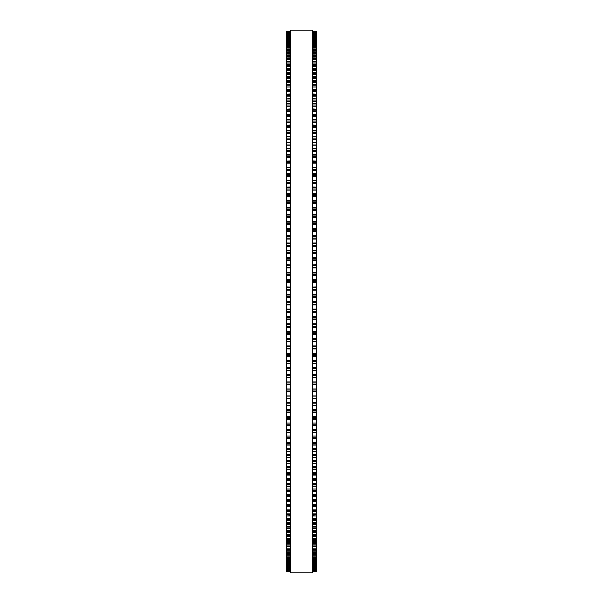<?xml version="1.0" encoding="UTF-8"?>
<svg xmlns="http://www.w3.org/2000/svg" width="603" height="603" viewBox="0 0 603 603"><rect width="100%" height="100%" fill="white"/><g stroke="black" fill="none" stroke-linecap="round" stroke-linejoin="round"><path stroke-width="0.9" d="M286.613 31.107L290.329 31.107L286.613 31.107L286.613 356.365L290.329 356.35M316.387 31.107L312.671 31.107L316.387 31.107L316.387 356.365L312.671 356.35M286.613 319.733L290.329 319.733L286.613 319.718M316.387 319.733L312.671 319.733L316.387 319.718M286.613 312.339L290.329 312.339L286.613 312.331M316.387 312.339L312.671 312.339L316.387 312.331M316.387 286.96L312.671 286.96L316.387 286.87M286.613 286.96L290.329 286.96L286.613 286.87M316.387 279.581L312.671 279.581L316.387 279.49M286.613 279.581L290.329 279.581L286.613 279.49M316.387 272.217L312.671 272.217L316.387 272.126M286.613 272.217L290.329 272.217L286.613 272.126M316.387 264.868L312.671 264.868L316.387 264.792M286.613 264.868L290.329 264.868L286.613 264.792M316.387 257.549L312.671 257.549L316.387 257.489M286.613 257.549L290.329 257.549L286.613 257.489M316.387 250.268L312.671 250.268L316.387 250.215M286.613 250.268L290.329 250.268L286.613 250.215M312.671 243.032L316.387 242.986M290.329 243.032L286.613 242.986M286.613 31.296L290.329 31.296L286.613 31.288M316.387 31.296L312.671 31.296L316.387 31.288M290.329 31.68L286.613 31.68L290.329 31.673M312.671 31.68L316.387 31.68L312.671 31.673M286.613 32.261L290.329 32.261L286.613 32.261M316.387 32.261L312.671 32.261L316.387 32.261M286.613 33.052L290.329 33.052L286.613 33.052M316.387 33.052L312.671 33.052L316.387 33.052M286.613 34.047L290.329 34.047L286.613 34.039M316.387 34.047L312.671 34.047L316.387 34.039M286.613 35.238L290.329 35.238L286.613 35.23M316.387 35.238L312.671 35.238L316.387 35.23M286.613 36.632L290.329 36.632L286.613 36.617M316.387 36.632L312.671 36.632L316.387 36.617M286.613 38.23L290.329 38.23L286.613 38.208M316.387 38.23L312.671 38.23L316.387 38.208M290.329 40.017L286.613 40.017L290.329 39.994M312.671 40.017L316.387 40.017L312.671 39.994M290.329 42.006L286.613 42.006L290.329 41.976M312.671 42.006L316.387 42.006L312.671 41.976M290.329 44.192L286.613 44.192L290.329 44.155M312.671 44.192L316.387 44.192L312.671 44.155M290.329 46.567L286.613 46.567L290.329 46.521M312.671 46.567L316.387 46.567L312.671 46.521M290.329 49.137L286.613 49.137L290.329 49.084M312.671 49.137L316.387 49.137L312.671 49.084M290.329 51.896L286.613 51.896L290.329 51.835M312.671 51.896L316.387 51.896L312.671 51.835M290.329 54.843L286.613 54.843L290.329 54.775M312.671 54.843L316.387 54.843L312.671 54.775M290.329 57.978L286.613 57.978L290.329 57.903M312.671 57.978L316.387 57.978L312.671 57.903M290.329 61.295L286.613 61.295L290.329 61.205M312.671 61.295L316.387 61.295L312.671 61.205M290.329 64.792L286.613 64.792L290.329 64.694M312.671 64.792L316.387 64.792L312.671 64.694M290.329 68.471L286.613 68.471L290.329 68.358M312.671 68.471L316.387 68.471L312.671 68.358M290.329 72.315L286.613 72.315L290.329 72.202M312.671 72.315L316.387 72.315L312.671 72.202M290.329 76.34L286.613 76.34L290.329 76.212M312.671 76.34L316.387 76.34L312.671 76.212M290.329 80.531L286.613 80.531L290.329 80.395M312.671 80.531L316.387 80.531L312.671 80.395M290.329 84.895L286.613 84.895L290.329 84.737M312.671 84.895L316.387 84.895L312.671 84.737M290.329 89.417L286.613 89.417L290.329 89.244M312.671 89.417L316.387 89.417L312.671 89.244M290.329 94.098L286.613 94.098L290.329 93.917M312.671 94.098L316.387 94.098L312.671 93.917M290.329 98.937L286.613 98.937L290.329 98.741M312.671 98.937L316.387 98.937L312.671 98.741M290.329 103.927L286.613 103.927L290.329 103.716M312.671 103.927L316.387 103.927L312.671 103.716M290.329 109.068L286.613 109.068L290.329 108.842M312.671 109.068L316.387 109.068L312.671 108.842M286.613 114.314L290.329 114.11M316.387 114.314L312.671 114.11M286.613 119.703L290.329 119.515M316.387 119.703L312.671 119.515M286.613 125.236L290.329 125.062M316.387 125.236L312.671 125.062M286.613 130.904L290.329 130.738M316.387 130.904L312.671 130.738M286.613 136.693L290.329 136.549M316.387 136.693L312.671 136.549M286.613 142.609L290.329 142.474M316.387 142.609L312.671 142.474M286.613 148.647L290.329 148.526M316.387 148.647L312.671 148.526M286.613 154.798L290.329 154.685M316.387 154.798L312.671 154.685M286.613 161.061L290.329 160.963M316.387 161.061L312.671 160.963M286.613 167.43L290.329 167.34M316.387 167.43L312.671 167.34M286.613 173.898L290.329 173.815M316.387 173.898L312.671 173.815M286.613 180.463L290.329 180.387M316.387 180.463L312.671 180.387M286.613 187.118L290.329 187.058M316.387 187.118L312.671 187.058M290.329 193.864L286.613 193.864L290.329 193.804M312.671 193.864L316.387 193.864L312.671 193.804M290.329 200.686L286.613 200.686L290.329 200.633M312.671 200.686L316.387 200.686L312.671 200.633M290.329 207.583L286.613 207.583L290.329 207.545M312.671 207.583L316.387 207.583L312.671 207.545M290.329 214.555L286.613 214.555L290.329 214.517M312.671 214.555L316.387 214.555L312.671 214.517M290.329 221.587L286.613 221.587L290.329 221.557M312.671 221.587L316.387 221.587L312.671 221.557M290.329 228.68L286.613 228.68L290.329 228.658M312.671 228.68L316.387 228.68L312.671 228.658M290.329 235.833L286.613 235.833L290.329 235.818M312.671 235.833L316.387 235.833L312.671 235.818M312.671 356.365L316.387 356.365L316.387 370.77L312.671 370.747M290.329 356.365L286.613 356.365L286.613 370.77L290.329 370.747M312.671 370.77L316.387 370.77L316.387 377.9L312.671 377.87M290.329 370.77L286.613 370.77L286.613 377.9L290.329 377.87M312.671 377.9L316.387 377.9L316.387 384.97L312.671 384.94M290.329 377.9L286.613 377.9L286.613 384.97L290.329 384.94M312.671 384.97L316.387 384.97L316.387 391.98L312.671 391.942M290.329 384.97L286.613 384.97L286.613 391.98L290.329 391.942M312.671 391.98L316.387 391.98L316.387 398.922L312.671 398.877M290.329 391.98L286.613 391.98L286.613 398.922L290.329 398.877M312.671 398.922L316.387 398.922L316.387 405.789L312.671 405.736M290.329 398.922L286.613 398.922L286.613 405.789L290.329 405.736M312.671 405.789L316.387 405.789L316.387 412.52M290.329 405.789L286.613 405.789L286.613 412.52M312.671 412.58L316.387 412.58L316.387 419.221M290.329 412.58L286.613 412.58L286.613 419.221M312.671 419.289L316.387 419.289L316.387 425.831M290.329 419.289L286.613 419.289L286.613 425.831M312.671 425.906L316.387 425.906L316.387 432.351M290.329 425.906L286.613 425.906L286.613 432.351M312.671 432.434L316.387 432.434L316.387 438.765M290.329 432.434L286.613 432.434L286.613 438.765M312.671 438.863L316.387 438.863L316.387 445.082M290.329 438.863L286.613 438.863L286.613 445.082M312.671 445.187L316.387 445.187L316.387 451.293M290.329 445.187L286.613 445.187L286.613 451.293M312.671 451.406L316.387 451.406L316.387 457.383M290.329 451.406L286.613 451.406L286.613 457.383M312.671 457.511L316.387 457.511L316.387 463.36M290.329 457.511L286.613 457.511L286.613 463.36M312.671 463.503L316.387 463.503L316.387 469.217M290.329 463.503L286.613 463.503L286.613 469.217M312.671 469.375L316.387 469.375L316.387 496.744L312.671 496.525M290.329 469.375L286.613 469.375L286.613 496.744L290.329 496.525M312.671 496.744L316.387 496.744L316.387 501.794L312.671 501.59M290.329 496.744L286.613 496.744L286.613 501.794L290.329 501.59M312.671 501.794L316.387 501.794L316.387 506.693L312.671 506.505M290.329 501.794L286.613 501.794L286.613 506.693L290.329 506.505M312.671 506.693L316.387 506.693L316.387 511.442L312.671 511.261M290.329 506.693L286.613 506.693L286.613 511.442L290.329 511.261M312.671 511.442L316.387 511.442L316.387 516.025L312.671 515.866M290.329 511.442L286.613 511.442L286.613 516.025L290.329 515.866M312.671 516.025L316.387 516.025L316.387 520.457L312.671 520.306M290.329 516.025L286.613 516.025L286.613 520.457L290.329 520.306M312.671 520.457L316.387 520.457L316.387 524.723L312.671 524.58M290.329 520.457L286.613 520.457L286.613 524.723L290.329 524.58M312.671 524.723L316.387 524.723L316.387 528.816L312.671 528.688M290.329 524.723L286.613 524.723L286.613 528.816L290.329 528.688M312.671 528.816L316.387 528.816L316.387 532.743L312.671 532.63M290.329 528.816L286.613 528.816L286.613 532.743L290.329 532.63M312.671 532.743L316.387 532.743L316.387 536.497L312.671 536.391M290.329 532.743L286.613 532.743L286.613 536.497L290.329 536.391M312.671 536.497L316.387 536.497L316.387 540.069L312.671 539.979M290.329 536.497L286.613 536.497L286.613 540.069L290.329 539.979M312.671 540.069L316.387 540.069L316.387 543.469L312.671 543.386M290.329 540.069L286.613 540.069L286.613 543.469L290.329 543.386M312.671 543.469L316.387 543.469L316.387 546.687L312.671 546.612M290.329 543.469L286.613 543.469L286.613 546.687L290.329 546.612M312.671 546.687L316.387 546.687L316.387 549.717L312.671 549.65M290.329 546.687L286.613 546.687L286.613 549.717L290.329 549.65M312.671 549.717L316.387 549.717L316.387 552.559L312.671 552.506M290.329 549.717L286.613 549.717L286.613 552.559L290.329 552.506M312.671 552.559L316.387 552.559L316.387 555.22L312.671 555.167M290.329 552.559L286.613 552.559L286.613 555.22L290.329 555.167M312.671 555.22L316.387 555.22L316.387 557.685L312.671 557.647M290.329 555.22L286.613 555.22L286.613 557.685L290.329 557.647M312.671 557.685L316.387 557.685L316.387 559.961L312.671 559.923M290.329 557.685L286.613 557.685L286.613 559.961L290.329 559.923M312.671 559.961L316.387 559.961L316.387 562.041L312.671 562.011M290.329 559.961L286.613 559.961L286.613 562.041L290.329 562.011M312.671 562.041L316.387 562.041L316.387 565.614L312.671 565.591M290.329 562.041L286.613 562.041L286.613 565.614L290.329 565.591M312.671 565.614L316.387 565.614L316.387 568.395L312.671 568.38M290.329 565.614L286.613 565.614L286.613 568.395L290.329 568.38M290.329 568.395L286.613 568.395L286.613 569.481L290.329 569.473M312.671 568.395L316.387 568.395L316.387 569.481L312.671 569.473M290.329 569.481L286.613 569.481L286.613 571.908L290.329 571.9L286.613 571.908M312.671 569.481L316.387 569.481L316.387 571.908L312.671 571.9L316.387 571.908M290.329 301.5L290.329 572.85L312.671 572.85L312.671 30.15L290.329 30.15L290.329 301.5M316.387 275.398L312.671 275.398L316.387 275.398M290.329 275.398L286.613 275.398L290.329 275.398M316.387 31.13L312.671 31.13M290.329 31.13L286.613 31.13M316.387 31.356L312.671 31.356M290.329 31.356L286.613 31.356M316.387 31.786L312.671 31.786M290.329 31.786L286.613 31.786M316.387 32.419L312.671 32.419M290.329 32.419L286.613 32.419M316.387 33.255L312.671 33.255M290.329 33.255L286.613 33.255M316.387 34.296L312.671 34.296M290.329 34.296L286.613 34.296M316.387 35.162L312.671 35.162M290.329 35.162L286.613 35.162M316.387 35.532L312.671 35.532M290.329 35.532L286.613 35.532M316.387 36.421L312.671 36.421M290.329 36.421L286.613 36.421M316.387 36.971L312.671 36.971M290.329 36.971L286.613 36.971M316.387 37.876L312.671 37.876M290.329 37.876L286.613 37.876M316.387 38.607L312.671 38.607M290.329 38.607L286.613 38.607M316.387 39.527L312.671 39.527M290.329 39.527L286.613 39.527M316.387 40.439L312.671 40.439M290.329 40.439L286.613 40.439M316.387 41.381L312.671 41.381M290.329 41.381L286.613 41.381M316.387 42.474L312.671 42.474M290.329 42.474L286.613 42.474M316.387 43.424L312.671 43.424M290.329 43.424L286.613 43.424M316.387 44.697L312.671 44.697M290.329 44.697L286.613 44.697M316.387 45.67L312.671 45.67M290.329 45.67L286.613 45.67M316.387 47.117L312.671 47.117M290.329 47.117L286.613 47.117M316.387 48.104L312.671 48.104M290.329 48.104L286.613 48.104M316.387 49.732L312.671 49.732M290.329 49.732L286.613 49.732M316.387 50.727L312.671 50.727M290.329 50.727L286.613 50.727M316.387 52.536L312.671 52.536M290.329 52.536L286.613 52.536M316.387 53.539L312.671 53.539M290.329 53.539L286.613 53.539M316.387 55.521L312.671 55.521M290.329 55.521L286.613 55.521M316.387 56.539L312.671 56.539M290.329 56.539L286.613 56.539M316.387 58.695L312.671 58.695M290.329 58.695L286.613 58.695M316.387 59.72L312.671 59.72M290.329 59.72L286.613 59.72M316.387 62.049L312.671 62.049M290.329 62.049L286.613 62.049M316.387 63.089L312.671 63.089M290.329 63.089L286.613 63.089M316.387 65.591L312.671 65.591M290.329 65.591L286.613 65.591M316.387 66.632L312.671 66.632M290.329 66.632L286.613 66.632M316.387 69.3L312.671 69.3M290.329 69.3L286.613 69.3M316.387 70.355L312.671 70.355M290.329 70.355L286.613 70.355M316.387 73.189L312.671 73.189M290.329 73.189L286.613 73.189M316.387 74.252L312.671 74.252M290.329 74.252L286.613 74.252M316.387 77.252L312.671 77.252M290.329 77.252L286.613 77.252M316.387 78.322L312.671 78.322M290.329 78.322L286.613 78.322M316.387 81.48L312.671 81.48M290.329 81.48L286.613 81.48M316.387 82.558L312.671 82.558M290.329 82.558L286.613 82.558M316.387 85.875L312.671 85.875M290.329 85.875L286.613 85.875M316.387 86.953L312.671 86.953M290.329 86.953L286.613 86.953M316.387 90.435L312.671 90.435M290.329 90.435L286.613 90.435M316.387 91.52L312.671 91.52M290.329 91.52L286.613 91.52M316.387 95.153L312.671 95.153M290.329 95.153L286.613 95.153M316.387 96.239L312.671 96.239M290.329 96.239L286.613 96.239M316.387 100.023L312.671 100.023M290.329 100.023L286.613 100.023M316.387 101.108L312.671 101.108M290.329 101.108L286.613 101.108M316.387 105.05L312.671 105.05M290.329 105.05L286.613 105.05M316.387 106.136L312.671 106.136M290.329 106.136L286.613 106.136M316.387 110.221L312.671 110.221M290.329 110.221L286.613 110.221M316.387 111.306L312.671 111.306M290.329 111.306L286.613 111.306M316.387 114.351L312.671 114.351M290.329 114.351L286.613 114.351M316.387 115.535L312.671 115.535M290.329 115.535L286.613 115.535M316.387 116.62L312.671 116.62M290.329 116.62L286.613 116.62M316.387 119.771L312.671 119.771M290.329 119.771L286.613 119.771M316.387 120.992L312.671 120.992M290.329 120.992L286.613 120.992M316.387 122.077L312.671 122.077M290.329 122.077L286.613 122.077M316.387 125.334L312.671 125.334M290.329 125.334L286.613 125.334M316.387 126.577L312.671 126.577M290.329 126.577L286.613 126.577M316.387 127.67L312.671 127.67M290.329 127.67L286.613 127.67M316.387 131.032L312.671 131.032M290.329 131.032L286.613 131.032M316.387 132.306L312.671 132.306M290.329 132.306L286.613 132.306M316.387 133.391L312.671 133.391M290.329 133.391L286.613 133.391M316.387 136.851L312.671 136.851M290.329 136.851L286.613 136.851M316.387 138.155L312.671 138.155M290.329 138.155L286.613 138.155M316.387 139.233L312.671 139.233M290.329 139.233L286.613 139.233M316.387 142.798L312.671 142.798M290.329 142.798L286.613 142.798M316.387 144.125L312.671 144.125M290.329 144.125L286.613 144.125M316.387 145.202L312.671 145.202M290.329 145.202L286.613 145.202M316.387 148.866L312.671 148.866M290.329 148.866L286.613 148.866M316.387 150.215L312.671 150.215M290.329 150.215L286.613 150.215M316.387 151.293L312.671 151.293M290.329 151.293L286.613 151.293M316.387 155.046L312.671 155.046M290.329 155.046L286.613 155.046M316.387 156.426L312.671 156.426M290.329 156.426L286.613 156.426M316.387 157.489L312.671 157.489M290.329 157.489L286.613 157.489M316.387 161.34L312.671 161.34M290.329 161.34L286.613 161.34M316.387 162.742L312.671 162.742M290.329 162.742L286.613 162.742M316.387 163.797L312.671 163.797M290.329 163.797L286.613 163.797M316.387 167.732L312.671 167.732M290.329 167.732L286.613 167.732M316.387 169.157L312.671 169.157M290.329 169.157L286.613 169.157M316.387 170.212L312.671 170.212M290.329 170.212L286.613 170.212M316.387 174.229L312.671 174.229M290.329 174.229L286.613 174.229M316.387 175.677L312.671 175.677M290.329 175.677L286.613 175.677M316.387 176.724L312.671 176.724M290.329 176.724L286.613 176.724M316.387 180.825L312.671 180.825M290.329 180.825L286.613 180.825M316.387 182.287L312.671 182.287M290.329 182.287L286.613 182.287M316.387 183.327L312.671 183.327M290.329 183.327L286.613 183.327M316.387 187.51L312.671 187.51M290.329 187.51L286.613 187.51M316.387 188.995L312.671 188.995M290.329 188.995L286.613 188.995M316.387 190.02L312.671 190.02M290.329 190.02L286.613 190.02M316.387 194.279L312.671 194.279M290.329 194.279L286.613 194.279M316.387 195.779L312.671 195.779M290.329 195.779L286.613 195.779M316.387 196.797L312.671 196.797M290.329 196.797L286.613 196.797M316.387 201.131L312.671 201.131M290.329 201.131L286.613 201.131M316.387 202.653L312.671 202.653M290.329 202.653L286.613 202.653M316.387 203.656L312.671 203.656M290.329 203.656L286.613 203.656M316.387 208.058L312.671 208.058M290.329 208.058L286.613 208.058M316.387 209.595L312.671 209.595M290.329 209.595L286.613 209.595M316.387 210.583L312.671 210.583M290.329 210.583L286.613 210.583M316.387 215.052L312.671 215.052M290.329 215.052L286.613 215.052M316.387 216.605L312.671 216.605M290.329 216.605L286.613 216.605M316.387 217.585L312.671 217.585M290.329 217.585L286.613 217.585M316.387 222.115L312.671 222.115M290.329 222.115L286.613 222.115M316.387 223.675L312.671 223.675M290.329 223.675L286.613 223.675M316.387 224.648L312.671 224.648M290.329 224.648L286.613 224.648M316.387 229.23L312.671 229.23M290.329 229.23L286.613 229.23M316.387 230.813L312.671 230.813M290.329 230.813L286.613 230.813M316.387 231.763L312.671 231.763M290.329 231.763L286.613 231.763M316.387 236.406L312.671 236.406M290.329 236.406L286.613 236.406M316.387 237.997L312.671 237.997M290.329 237.997L286.613 237.997M316.387 238.939L312.671 238.939M290.329 238.939L286.613 238.939M316.387 243.635L312.671 243.635M290.329 243.635L286.613 243.635M316.387 245.233L312.671 245.233M290.329 245.233L286.613 245.233M316.387 246.16L312.671 246.16M290.329 246.16L286.613 246.16M316.387 250.901L312.671 250.901M290.329 250.901L286.613 250.901M316.387 252.514L312.671 252.514M290.329 252.514L286.613 252.514M316.387 253.418L312.671 253.418M290.329 253.418L286.613 253.418M316.387 258.212L312.671 258.212M290.329 258.212L286.613 258.212M316.387 259.825L312.671 259.825M290.329 259.825L286.613 259.825M316.387 260.715L312.671 260.715M290.329 260.715L286.613 260.715M316.387 265.546L312.671 265.546M290.329 265.546L286.613 265.546M316.387 267.167L312.671 267.167M290.329 267.167L286.613 267.167M316.387 268.041L312.671 268.041M290.329 268.041L286.613 268.041M316.387 272.91L312.671 272.91M290.329 272.91L286.613 272.91M316.387 274.538L312.671 274.538M290.329 274.538L286.613 274.538M316.387 280.297L312.671 280.297M290.329 280.297L286.613 280.297M316.387 281.933L312.671 281.933M290.329 281.933L286.613 281.933M316.387 282.769L312.671 282.769M290.329 282.769L286.613 282.769M316.387 287.706L312.671 287.706M290.329 287.706L286.613 287.706M316.387 289.342L312.671 289.342M290.329 289.342L286.613 289.342M316.387 290.156L312.671 290.156M290.329 290.156L286.613 290.156M316.387 294.354L312.671 294.354M290.329 294.354L286.613 294.354M316.387 295.116L312.671 295.116M290.329 295.116L286.613 295.116M316.387 296.751L312.671 296.751M290.329 296.751L286.613 296.751M316.387 297.55L312.671 297.55M290.329 297.55L286.613 297.55M316.387 301.749L312.671 301.749M290.329 301.749L286.613 301.749M316.387 302.54L312.671 302.54M290.329 302.54L286.613 302.54M316.387 304.176L312.671 304.176M290.329 304.176L286.613 304.176M316.387 304.945L312.671 304.945M290.329 304.945L286.613 304.945M316.387 309.151L312.671 309.151M290.329 309.151L286.613 309.151M316.387 309.957L312.671 309.957M290.329 309.957L286.613 309.957M316.387 311.593L312.671 311.593M290.329 311.593L286.613 311.593M316.387 316.545L312.671 316.545M290.329 316.545L286.613 316.545M316.387 317.366L312.671 317.366M290.329 317.366L286.613 317.366M316.387 319.002L312.671 319.002M290.329 319.002L286.613 319.002M316.387 323.924L312.671 323.924M290.329 323.924L286.613 323.924M316.387 324.768L312.671 324.768M290.329 324.768L286.613 324.768M316.387 326.396L312.671 326.396M290.329 326.396L286.613 326.396M316.387 327.105L312.671 327.105L316.387 327.105M290.329 327.105L286.613 327.105L290.329 327.105M316.387 331.288L312.671 331.288M290.329 331.288L286.613 331.288M316.387 332.147L312.671 332.147M290.329 332.147L286.613 332.147M316.387 333.776L312.671 333.776M290.329 333.776L286.613 333.776M316.387 334.461L312.671 334.461L316.387 334.461M290.329 334.461L286.613 334.461L290.329 334.461M316.387 338.622L312.671 338.622M290.329 338.622L286.613 338.622M316.387 339.504L312.671 339.504M290.329 339.504L286.613 339.504M316.387 341.125L312.671 341.125M290.329 341.125L286.613 341.125M316.387 341.788L312.671 341.788L316.387 341.795M290.329 341.788L286.613 341.788L290.329 341.795M316.387 345.941L312.671 345.941M290.329 345.941L286.613 345.941M316.387 346.838L312.671 346.838M290.329 346.838L286.613 346.838M316.387 348.451L312.671 348.451M290.329 348.451L286.613 348.451M316.387 349.084L312.671 349.084L316.387 349.092M290.329 349.084L286.613 349.084L290.329 349.092M316.387 353.215L312.671 353.215M290.329 353.215L286.613 353.215M316.387 354.134L312.671 354.134M290.329 354.134L286.613 354.134M316.387 355.74L312.671 355.74M290.329 355.74L286.613 355.74M316.387 360.458L312.671 360.458M290.329 360.458L286.613 360.458M316.387 361.393L312.671 361.393M290.329 361.393L286.613 361.393M316.387 362.983L312.671 362.983M290.329 362.983L286.613 362.983M316.387 363.571L312.671 363.571L316.387 363.586M290.329 363.571L286.613 363.571L290.329 363.586M316.387 367.657L312.671 367.657M290.329 367.657L286.613 367.657M316.387 368.599L312.671 368.599M290.329 368.599L286.613 368.599M316.387 370.182L312.671 370.182M290.329 370.182L286.613 370.182M316.387 374.802L312.671 374.802M290.329 374.802L286.613 374.802M316.387 375.759L312.671 375.759M290.329 375.759L286.613 375.759M316.387 377.335L312.671 377.335M290.329 377.335L286.613 377.335M316.387 381.895L312.671 381.895M290.329 381.895L286.613 381.895M316.387 382.867L312.671 382.867M290.329 382.867L286.613 382.867M316.387 384.428L312.671 384.428M290.329 384.428L286.613 384.428M316.387 388.927L312.671 388.927M290.329 388.927L286.613 388.927M316.387 389.907L312.671 389.907M290.329 389.907L286.613 389.907M316.387 391.453L312.671 391.453M290.329 391.453L286.613 391.453M316.387 395.892L312.671 395.892M290.329 395.892L286.613 395.892M316.387 396.887L312.671 396.887M290.329 396.887L286.613 396.887M316.387 398.417L312.671 398.417M290.329 398.417L286.613 398.417M316.387 402.781L312.671 402.781M290.329 402.781L286.613 402.781M316.387 403.791L312.671 403.791M290.329 403.791L286.613 403.791M316.387 405.306L312.671 405.306M290.329 405.306L286.613 405.306M316.387 409.603L312.671 409.603M290.329 409.603L286.613 409.603M316.387 410.62L312.671 410.62M290.329 410.62L286.613 410.62M316.387 412.12L312.671 412.12M290.329 412.12L286.613 412.12M316.387 416.334L312.671 416.334M290.329 416.334L286.613 416.334M316.387 417.366L312.671 417.366M290.329 417.366L286.613 417.366M316.387 418.844L312.671 418.844M290.329 418.844L286.613 418.844M316.387 422.989L312.671 422.989M290.329 422.989L286.613 422.989M316.387 424.03L312.671 424.03M290.329 424.03L286.613 424.03M316.387 425.484L312.671 425.484M290.329 425.484L286.613 425.484M316.387 429.547L312.671 429.547M290.329 429.547L286.613 429.547M316.387 430.595L312.671 430.595M290.329 430.595L286.613 430.595M316.387 432.027L312.671 432.027M290.329 432.027L286.613 432.027M316.387 436.007L312.671 436.007M290.329 436.007L286.613 436.007M316.387 437.062L312.671 437.062M290.329 437.062L286.613 437.062M316.387 438.479L312.671 438.479M290.329 438.479L286.613 438.479M316.387 442.368L312.671 442.368M290.329 442.368L286.613 442.368M316.387 443.431L312.671 443.431M290.329 443.431L286.613 443.431M316.387 444.826L312.671 444.826M290.329 444.826L286.613 444.826M316.387 448.624L312.671 448.624M290.329 448.624L286.613 448.624M316.387 449.695L312.671 449.695M290.329 449.695L286.613 449.695M316.387 451.059L312.671 451.059M290.329 451.059L286.613 451.059M316.387 454.768L312.671 454.768M290.329 454.768L286.613 454.768M316.387 455.845L312.671 455.845M290.329 455.845L286.613 455.845M316.387 457.18L312.671 457.18M290.329 457.18L286.613 457.18M316.387 460.798L312.671 460.798M290.329 460.798L286.613 460.798M316.387 461.875L312.671 461.875M290.329 461.875L286.613 461.875M316.387 463.187L312.671 463.187M290.329 463.187L286.613 463.187M316.387 466.707L312.671 466.707M290.329 466.707L286.613 466.707M316.387 467.785L312.671 467.785M290.329 467.785L286.613 467.785M316.387 469.074L312.671 469.074M290.329 469.074L286.613 469.074M316.387 472.488L312.671 472.488M290.329 472.488L286.613 472.488M316.387 473.574L312.671 473.574M290.329 473.574L286.613 473.574M316.387 474.832L312.671 474.832M290.329 474.832L286.613 474.832M316.387 478.141L312.671 478.141M290.329 478.141L286.613 478.141M316.387 479.234L312.671 479.234M290.329 479.234L286.613 479.234M316.387 480.463L312.671 480.463M290.329 480.463L286.613 480.463M316.387 483.666L312.671 483.666M290.329 483.666L286.613 483.666M316.387 484.759L312.671 484.759M290.329 484.759L286.613 484.759M316.387 485.958L312.671 485.958M290.329 485.958L286.613 485.958M316.387 489.048L312.671 489.048M290.329 489.048L286.613 489.048M316.387 490.141L312.671 490.141M290.329 490.141L286.613 490.141M316.387 491.309L312.671 491.309M290.329 491.309L286.613 491.309M316.387 494.294L312.671 494.294M290.329 494.294L286.613 494.294M316.387 495.387L312.671 495.387M290.329 495.387L286.613 495.387M316.387 499.397L312.671 499.397M290.329 499.397L286.613 499.397M316.387 500.482L312.671 500.482M290.329 500.482L286.613 500.482M316.387 504.342L312.671 504.342M290.329 504.342L286.613 504.342M316.387 505.435L312.671 505.435M290.329 505.435L286.613 505.435M316.387 509.143L312.671 509.143M290.329 509.143L286.613 509.143M316.387 510.228L312.671 510.228M290.329 510.228L286.613 510.228M316.387 513.786L312.671 513.786M290.329 513.786L286.613 513.786M316.387 514.864L312.671 514.864M290.329 514.864L286.613 514.864M316.387 518.263L312.671 518.263M290.329 518.263L286.613 518.263M316.387 519.341L312.671 519.341M290.329 519.341L286.613 519.341M316.387 522.582L312.671 522.582M290.329 522.582L286.613 522.582M316.387 523.653L312.671 523.653M290.329 523.653L286.613 523.653M316.387 526.736L312.671 526.736M290.329 526.736L286.613 526.736M316.387 527.798L312.671 527.798M290.329 527.798L286.613 527.798M316.387 530.715L312.671 530.715M290.329 530.715L286.613 530.715M316.387 531.778L312.671 531.778M290.329 531.778L286.613 531.778M316.387 534.529L312.671 534.529M290.329 534.529L286.613 534.529M316.387 535.577L312.671 535.577M290.329 535.577L286.613 535.577M316.387 538.162L312.671 538.162M290.329 538.162L286.613 538.162M316.387 539.203L312.671 539.203M290.329 539.203L286.613 539.203M316.387 541.615L312.671 541.615M290.329 541.615L286.613 541.615M316.387 542.647L312.671 542.647M290.329 542.647L286.613 542.647M316.387 544.893L312.671 544.893M290.329 544.893L286.613 544.893M316.387 545.919L312.671 545.919M290.329 545.919L286.613 545.919M316.387 547.984L312.671 547.984M290.329 547.984L286.613 547.984M316.387 548.994L312.671 548.994M290.329 548.994L286.613 548.994M316.387 550.893L312.671 550.893M290.329 550.893L286.613 550.893M316.387 551.888L312.671 551.888M290.329 551.888L286.613 551.888M316.387 553.614L312.671 553.614M290.329 553.614L286.613 553.614M316.387 554.602L312.671 554.602M290.329 554.602L286.613 554.602M316.387 556.139L312.671 556.139M290.329 556.139L286.613 556.139M316.387 557.112L312.671 557.112M290.329 557.112L286.613 557.112M316.387 558.476L312.671 558.476M290.329 558.476L286.613 558.476M316.387 559.441L312.671 559.441M290.329 559.441L286.613 559.441M316.387 560.624L312.671 560.624M290.329 560.624L286.613 560.624M316.387 561.566L312.671 561.566M290.329 561.566L286.613 561.566M316.387 562.569L312.671 562.569M290.329 562.569L286.613 562.569M316.387 563.504L312.671 563.504M290.329 563.504L286.613 563.504M316.387 563.903L312.671 563.903L316.387 563.926M290.329 563.903L286.613 563.903L290.329 563.926M316.387 564.325L312.671 564.325M290.329 564.325L286.613 564.325M316.387 565.237L312.671 565.237M290.329 565.237L286.613 565.237M316.387 565.878L312.671 565.878M290.329 565.878L286.613 565.878M316.387 566.775L312.671 566.775M290.329 566.775L286.613 566.775M316.387 567.084L312.671 567.084L316.387 567.099M290.329 567.084L286.613 567.084L290.329 567.099M316.387 567.235L312.671 567.235M290.329 567.235L286.613 567.235M316.387 568.116L312.671 568.116M290.329 568.116L286.613 568.116M316.387 569.247L312.671 569.247M290.329 569.247L286.613 569.247M316.387 570.189L312.671 570.189M290.329 570.189L286.613 570.189M316.387 570.363L312.671 570.363L316.387 570.37M290.329 570.363L286.613 570.363L290.329 570.37M316.387 570.92L312.671 570.92M290.329 570.92L286.613 570.92M316.387 571.056L312.671 571.056L316.387 571.056M290.329 571.056L286.613 571.056L290.329 571.056M316.387 571.448L312.671 571.448M290.329 571.448L286.613 571.448M316.387 571.538L312.671 571.538L316.387 571.538M290.329 571.538L286.613 571.538L290.329 571.538M316.387 571.78L312.671 571.78M290.329 571.78L286.613 571.78M316.387 571.825L312.671 571.825L316.387 571.825M290.329 571.825L286.613 571.825L290.329 571.825M316.387 243.017L312.671 243.017M290.329 243.017L286.613 243.017M316.387 475.111L312.671 475.111M290.329 475.111L286.613 475.111M316.387 480.727L312.671 480.727M290.329 480.727L286.613 480.727M316.387 486.206L312.671 486.206M290.329 486.206L286.613 486.206M316.387 491.543L312.671 491.543M290.329 491.543L286.613 491.543"/></g></svg>
